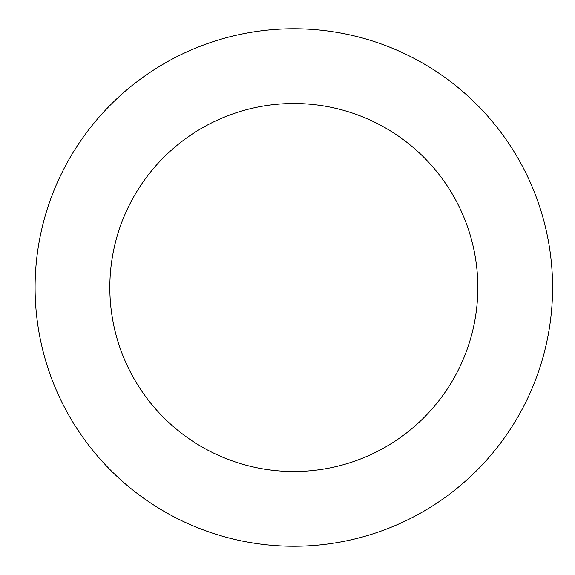 <?xml version="1.0" encoding="UTF-8"?>
<svg xmlns="http://www.w3.org/2000/svg" width="575" height="575" viewBox="0 0 575 575"><rect width="100%" height="100%" fill="white"/><g stroke="black" fill="none" stroke-linecap="round" stroke-linejoin="round"><path stroke-width="0.86" d="M293.832 28.75A258.75 258.75 0 0 1 552.582 287.5A258.75 258.75 0 0 1 293.832 546.25A258.75 258.75 0 0 1 35.082 287.5A258.75 258.75 0 0 1 293.832 28.75M293.832 471.5A184 184 0 0 1 109.832 287.5A184 184 0 0 1 293.832 103.5A184 184 0 0 1 477.832 287.5A184 184 0 0 1 293.832 471.5"/></g></svg>
